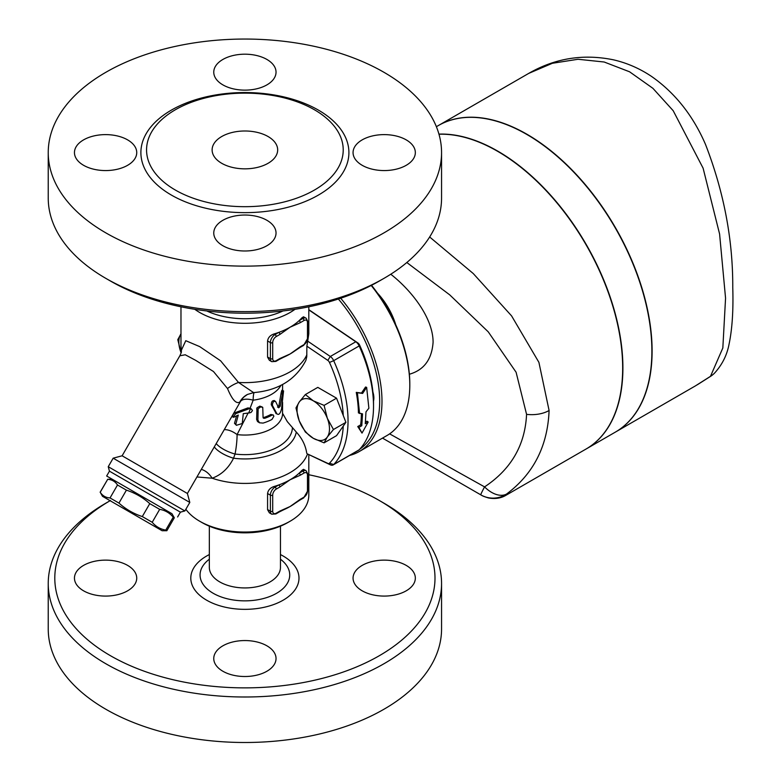 <?xml version="1.0" encoding="UTF-8"?>
<svg xmlns="http://www.w3.org/2000/svg" width="781" height="781" viewBox="0 0 781 781"><rect width="100%" height="100%" fill="white"/><g stroke="black" fill="none" stroke-linecap="round" stroke-linejoin="round"><path stroke-width="1.17" d="M266.917 671.24A31.142 17.973 180 0 1 232.982 675.145A31.142 17.973 180 0 1 213.76 658.529A31.142 17.973 180 0 1 222.878 645.819A31.142 17.973 180 0 1 256.812 641.923A31.142 17.973 180 0 1 276.035 658.529A31.142 17.973 180 0 1 266.917 671.24M83.577 590.817A31.142 17.973 180 0 1 74.459 578.106A31.142 17.973 180 0 1 93.681 561.5A31.142 17.973 180 0 1 127.615 565.395A31.142 17.973 180 0 1 136.734 578.106A31.142 17.973 180 0 1 117.511 594.712A31.142 17.973 180 0 1 83.577 590.817M406.218 565.395A31.142 17.973 180 0 1 415.336 578.106A31.142 17.973 180 0 1 396.113 594.712A31.142 17.973 180 0 1 362.179 590.817A31.142 17.973 180 0 1 353.061 578.106A31.142 17.973 180 0 1 372.283 561.5A31.142 17.973 180 0 1 406.218 565.395M48.237 583.456L48.237 628.959A196.656 113.538 0 0 0 105.835 709.246A196.656 113.538 0 0 0 320.142 733.857A196.656 113.538 0 0 0 441.558 628.969L441.558 583.456A196.656 113.538 180 0 1 320.142 688.364A196.656 113.538 180 0 1 105.835 663.743A196.656 113.538 180 0 1 48.237 583.456A196.656 113.538 180 0 1 105.835 503.179L110.472 500.504M110.111 500.709A190.105 109.76 0 0 0 110.472 655.718A190.105 109.76 0 0 0 379.322 655.718A190.105 109.76 0 0 0 379.322 500.504A190.105 109.76 0 0 0 308.807 474.741M379.322 500.504L383.959 503.179A196.656 113.538 180 0 1 441.558 583.475M209.337 526.179L209.337 567.406A35.565 20.531 0 0 0 219.754 581.923A35.565 20.531 0 0 0 258.501 586.375A35.565 20.531 0 0 0 280.457 567.406L280.457 526.179M221.716 163.297A32.773 18.92 180 0 1 212.12 149.913A32.773 18.92 180 0 1 244.892 130.993A32.773 18.92 180 0 1 277.675 149.913A32.773 18.92 180 0 1 257.437 167.398A32.773 18.92 180 0 1 221.716 163.297M266.917 245.722A31.142 17.973 180 0 1 232.982 249.627A31.142 17.973 180 0 1 213.76 233.011A31.142 17.973 180 0 1 222.878 220.301A31.142 17.973 180 0 1 256.812 216.405A31.142 17.973 180 0 1 276.035 233.011A31.142 17.973 180 0 1 266.917 245.722M83.577 165.299A31.142 17.973 180 0 1 74.459 152.588A31.142 17.973 180 0 1 93.681 135.982A31.142 17.973 180 0 1 127.615 139.877A31.142 17.973 180 0 1 136.734 152.588A31.142 17.973 180 0 1 117.511 169.204A31.142 17.973 180 0 1 83.577 165.299M222.878 59.454A31.142 17.973 180 0 1 256.812 55.558A31.142 17.973 180 0 1 276.035 72.164A31.142 17.973 180 0 1 266.917 84.875A31.142 17.973 180 0 1 232.982 88.77A31.142 17.973 180 0 1 213.76 72.164A31.142 17.973 180 0 1 222.878 59.454M406.218 139.877A31.142 17.973 180 0 1 415.336 152.588A31.142 17.973 180 0 1 396.113 169.204A31.142 17.973 180 0 1 362.179 165.299A31.142 17.973 180 0 1 353.061 152.588A31.142 17.973 180 0 1 372.283 135.982A31.142 17.973 180 0 1 406.218 139.877M338.368 299.016A108.159 62.451 60 0 1 359.68 449.27M372.908 392.033A16.391 9.46 60 0 1 373.494 401.092M349.634 455.421A109.799 63.398 -120 0 0 359.24 451.545A109.799 63.398 -120 0 0 340.711 298.235M371.209 285.465A109.799 63.398 60 0 1 409.8 385.218A109.799 63.398 60 0 1 387.054 435.486L359.24 451.545M409.8 385.218L409.8 383.881A108.159 62.451 -120 0 0 371.531 285.299M308.807 309.891L355.804 341.766A6.551 3.788 60 0 1 359.172 345.944A109.799 63.398 60 0 1 373.523 406.159L373.523 403.484A106.528 61.504 -120 0 0 359.602 345.065A3.28 1.894 -120 0 0 357.913 342.976L308.807 309.666M324.086 442.847L313.269 438.278L305.351 432.03L299.221 420.793A22.942 13.248 -120 0 0 313.269 438.278A22.942 13.248 -120 0 0 327.317 437.018L324.086 442.847L336.543 435.652L343.259 426.094A106.528 61.504 60 0 1 329.475 463.221A3.28 1.894 60 0 1 327.786 463.367L307.704 454.044L330.304 464.812A6.551 3.788 -120 0 0 333.184 464.92A6.551 3.788 -120 0 0 333.682 464.529A109.799 63.398 -120 0 0 333.682 360.666A6.551 3.788 -120 0 0 330.304 356.487L307.704 341.151L308.807 333.79L308.807 306.806M175.364 190.056A98.328 56.769 0 0 0 300.675 196.666A98.328 56.769 0 0 0 334.639 126.717A98.328 56.769 0 0 0 314.431 109.77A98.328 56.769 0 0 0 155.136 126.727A98.328 56.769 0 0 0 175.364 190.056M105.835 232.875A196.656 113.538 0 0 0 320.151 257.486A196.656 113.538 0 0 0 441.558 152.588A196.656 113.538 0 0 0 244.892 39.05A196.656 113.538 0 0 0 48.237 152.588A196.656 113.538 0 0 0 105.835 232.875M110.472 281.043L105.835 278.368L110.472 281.043A190.105 109.76 0 0 0 379.322 281.043L383.959 278.368A196.656 113.538 180 0 1 105.835 278.368L105.835 278.368A196.656 113.538 180 0 1 48.237 198.081L48.237 152.588M441.558 152.588L441.558 198.081A196.656 113.538 180 0 1 383.959 278.368M359.602 413.559L357.386 392.716L362.618 393.439L366.65 387.356L368.876 408.209L365.996 411.851L365.274 423.712L368.173 422.043L362.023 433.084L358.899 427.392L361.798 425.723L362.521 413.852L358.44 412.915A109.799 63.398 -120 0 0 356.263 392.384L357.386 392.716M362.023 433.084L357.747 426.553L360.646 424.874A109.799 63.398 -120 0 0 361.359 413.735M360.646 424.874L361.798 425.723M357.747 426.553L358.899 427.392M365.459 422.101L367.021 421.193L368.173 422.043M356.263 392.384L361.486 393.058L365.528 387.025L366.65 387.356M361.486 393.058L362.618 393.439M248.69 412.983A39.333 22.708 0 0 0 249.227 412.954L251.043 412.446L252.439 410.64L251.521 409.107L249.276 408.697L235.921 413.569C233.373 416.371 232.855 417.503 234.388 416.956L238.283 415.062L235.842 424.093L236.409 425.303L242.256 423.517L243.272 413.657L248.69 412.983L250.496 408.736M232.162 416.566L233.441 417.308L234.388 416.956M233.138 416.234C231.537 416.732 232.045 415.599 234.651 412.837L247.909 407.907L250.076 408.278L253.171 400.184A19.662 8.64 28.6 0 0 240.489 401.444L237.463 406.774M236.409 425.303L234.495 423.312L236.643 415.746M257.906 420.1L259.487 422.794L263.08 423.087A39.333 22.708 0 0 0 272.003 419.407L273.838 416.302L273.36 415.023L272.003 415.131A39.333 22.708 180 0 1 264.583 418.333L263.08 417.474L262.758 407.399L260.649 406.901L258.16 408.727L257.906 420.1L256.617 419.358L256.978 407.789L259.878 406.12L262.309 407.038M263.5 418.265L263.08 417.474M259.487 422.794L257.535 421.545L256.617 419.358M263.109 417.708L263.382 417.64A37.693 21.761 0 0 0 270.841 414.457L273.311 414.994M275.595 401.493C273.584 400.965 272.53 402.274 272.432 405.398L276.884 413.774C278.758 415.394 280.32 413.725 281.56 408.785L283.562 390.939L282.605 392.98L280.164 406.276L278.69 407.838L275.595 401.493L274.111 400.477M277.499 407.145L278.934 405.573L281.033 393.487C281.863 389.602 282.253 389.182 282.224 392.218M276.328 413.774L271.271 404.724C271.378 401.6 272.432 400.302 274.434 400.819M275.713 413.09L276.289 413.754M196.939 476.966L212.178 478.216C221.472 474.789 228.599 468.122 233.548 458.213L235.042 454.044A19.662 3.329 97 0 0 237.082 434.587A19.662 11.051 45.7 0 0 224.254 429.657M306.757 453.351C305.635 445.521 302.14 438.414 296.272 432.039L287.34 421.672L282.585 413.315A37.693 21.761 180 0 1 237.082 434.587L248.124 413.012M299.221 402.059A22.942 13.248 -120 0 0 299.221 420.793L295.979 407.887L299.221 402.059L305.351 394.561L313.269 400.809A22.942 13.248 -120 0 0 299.221 402.059M333.448 429.521L327.317 437.018A22.942 13.248 -120 0 0 327.317 418.284L333.448 429.521L345.905 422.326L336.543 398.183L324.086 405.378L327.317 418.284A22.942 13.248 -120 0 0 313.269 400.809L324.086 405.378M343.259 426.094L345.905 422.326M305.351 394.561L317.808 387.376L336.543 398.183M237.492 406.716L187.401 493.485L122.119 455.792L179.864 355.775L185.253 354.779L195.631 360.324L213.467 371.512L227.515 388.538C232.094 399.628 236.174 404.158 239.738 402.108A19.662 19.027 -117.9 0 1 247.401 394.473L253.61 392.609C278.329 390.471 295.745 379.742 305.849 360.441L306.767 356.702L306.874 346.188L327.786 360.373A3.28 1.894 60 0 1 329.475 362.462A106.528 61.504 60 0 1 343.259 415.502M180.977 333.868A22.942 13.248 -120 0 0 181.016 352.553L177.785 339.647L181.016 333.819M273.994 486.524L275.029 487.119A6.551 3.788 120 0 0 270.392 495.144L270.392 511.204A6.551 3.788 120 0 0 271.749 514.201L269.367 512.824L267.571 509.71L267.571 493.514C268.098 490.136 270.236 487.803 273.994 486.524A63.915 36.902 0 0 0 278.758 484.962L275.029 487.119A1.64 0.947 60 0 1 276.181 489.121L279.92 486.963A1.64 0.947 -120 0 0 278.758 484.962A63.915 36.902 0 0 0 290.093 479.759A63.915 36.902 0 0 0 299.103 473.218A1.64 0.947 60 0 1 300.255 475.229L303.994 473.071A1.64 0.947 -120 0 0 302.843 471.06L299.103 473.218A63.915 36.902 0 0 0 301.808 470.465L303.487 469.342L306.113 470.738A6.551 3.788 120 0 0 302.843 471.06L301.808 470.465M276.181 513.205A1.64 0.947 -120 0 1 275.849 513.957L279.578 511.799A1.64 0.947 -120 0 0 279.92 511.047L276.181 513.205A4.92 2.841 -60 0 1 272.706 511.204L272.706 495.144A4.92 2.841 -60 0 1 276.181 489.121M303.994 473.071A4.92 2.841 -60 0 1 307.47 475.073L307.47 491.132A4.92 2.841 -60 0 1 303.994 497.155L300.255 499.313A1.64 0.947 60 0 1 299.924 500.065L294.945 503.374A63.915 36.902 180 0 1 290.093 506.518A63.915 36.902 180 0 1 283.718 509.739L279.578 511.799M300.255 499.313L290.093 506.518L279.92 511.047M276.181 336.582A1.64 0.947 -120 0 0 275.029 334.571A6.551 3.788 120 0 0 270.392 342.605A1.64 0.947 0 0 0 272.706 342.605A4.92 2.841 -60 0 1 276.181 336.582L279.92 334.424A1.64 0.947 -120 0 0 278.758 332.413A63.915 36.902 0 0 0 290.093 327.21A63.915 36.902 0 0 0 299.103 320.669A1.64 0.947 60 0 1 300.255 322.68L303.994 320.522A1.64 0.947 -120 0 0 302.843 318.511L299.103 320.669A63.915 36.902 0 0 0 301.808 317.916L303.487 316.803L306.113 318.189A6.551 3.788 120 0 0 302.843 318.511L301.808 317.916M276.181 360.666A1.64 0.947 -120 0 1 275.849 361.418L279.578 359.26A1.64 0.947 -120 0 0 279.92 358.508L276.181 360.666A4.92 2.841 -60 0 1 272.706 358.655L272.706 342.605M299.924 347.516L303.653 345.358A1.64 0.947 -120 0 0 303.994 344.606L300.255 346.764A1.64 0.947 60 0 1 299.924 347.516L294.945 350.825A63.915 36.902 180 0 1 290.093 353.978A63.915 36.902 180 0 1 283.728 357.19L279.578 359.26M279.92 334.424L290.093 327.21L300.255 322.68M300.255 346.764L290.093 353.978L279.92 358.508M267.571 340.975L270.392 342.605L270.392 358.655A6.551 3.788 120 0 0 271.749 361.662L269.367 360.275L267.571 357.161L267.571 340.975C268.098 337.597 270.236 335.264 273.994 333.975A63.915 36.902 0 0 0 278.758 332.413L275.029 334.571L273.994 333.975M102.506 496.316L100.222 492.264C102.545 495.808 105.816 497.692 110.043 497.936L118.946 503.081C125.78 509.222 133.571 513.713 142.298 516.563L152.217 522.284C155.78 526.54 160.29 529.147 165.757 530.104L166.841 530.729L162.116 530.729L102.506 496.316L162.116 530.729M109.447 471.177L108.247 466.706L184.882 510.95L180.411 512.151L109.447 471.177L106.655 476.01L171.947 513.703L174.309 517.793L173.226 517.168C169.662 512.912 165.152 510.305 159.685 509.349L149.767 503.628C142.933 497.487 135.152 492.996 126.415 490.146L117.501 485.001C115.188 481.467 111.917 479.573 107.69 479.339L100.134 492.215M107.69 479.339L100.222 492.264M117.501 485.001L110.043 497.936M253.61 392.609L238.508 382.446L220.613 360.812L199.692 346.608L185.78 340.701L181.28 350.444L180.977 345.729A63.915 36.902 180 0 0 181.299 349.419A19.662 17.338 5.5 0 1 181.338 352.114M395.742 324.74A49.164 28.389 -120 0 0 377.506 293.158M697.287 384.799L710.993 376.071A24.582 7.195 -124.4 0 1 710.485 376.335L695.432 385.882L615.448 432.059M714.625 373.035A24.582 23.186 -135.3 0 1 714.595 373.064A24.582 23.186 -135.3 0 1 714.595 373.074A24.582 23.186 -135.3 0 1 710.485 376.335L722.835 347.975L725.559 298.166L719.594 234.017L703.105 168.169L673.193 110.707L652.896 88.312L629.574 71.793L604.182 62.011L578.028 59.268L552.382 63.281L528.678 73.414L438.463 125.497M438.346 125.565A176.994 102.184 60 0 1 438.453 125.497A176.994 102.184 60 0 1 526.95 134.264A176.994 102.184 60 0 1 642.578 290.22A176.994 102.184 60 0 1 615.457 432.049M586.131 448.987A176.994 102.184 -120 0 0 586.248 448.919A176.994 102.184 -120 0 0 613.378 307.089A176.994 102.184 -120 0 0 497.751 151.124A176.994 102.184 -120 0 0 438.932 134.117M586.248 448.919L615.223 432.196A176.994 102.184 -120 0 0 642.353 290.366A176.994 102.184 -120 0 0 526.726 134.391A176.994 102.184 -120 0 0 438.229 125.624L436.374 126.698M505.971 495.261L506.459 494.119A24.582 24.494 120 0 1 480.803 494.861L382.505 438.112L480.803 494.861A24.582 0.947 -60 0 1 484.571 486.885L389.621 433.855M429.657 236.985L473.257 273.545L511.594 315.905L538.91 362.355L549.092 410.513C547.666 446.107 533.462 473.979 506.459 494.119A24.582 15.171 -126.4 0 1 484.571 486.885C511.106 469.283 525.105 445.102 526.57 414.35L516.095 372.234L488.252 331.847L449.729 294.867L406.823 262.523M438.971 134.244A176.994 102.184 60 0 1 497.517 151.25A176.994 102.184 60 0 1 613.144 307.226A176.994 102.184 60 0 1 586.014 449.055L506.029 495.232C501.051 498.268 495.183 499.166 488.408 497.936C481.164 495.662 483.156 496.062 477.074 492.704M390.783 274.229C412.163 291.069 433.065 318.238 433.094 342.205C431.864 359.416 423.956 370.096 409.361 374.236M373.523 406.159A109.799 63.398 60 0 1 359.172 449.807A6.551 3.788 60 0 1 358.674 450.198L333.184 464.92M239.738 402.108L240.489 401.444A19.662 19.379 -132.6 0 1 244.18 396.787L247.401 394.473M227.515 388.538A19.662 9.411 149.2 0 1 238.508 382.446A63.915 36.902 180 0 0 306.874 354.75M179.864 355.775L181.309 352.446A19.662 17.338 5.5 0 0 181.319 352.397M292.406 427.871A47.524 27.442 180 0 1 235.042 454.044A19.662 7.312 20.8 0 1 216.21 443.588M296.272 432.039A51.624 29.805 180 0 1 233.548 458.213A19.662 7.214 21.8 0 1 214.287 446.917M307.519 453.898A63.915 36.902 180 0 1 212.178 478.216A19.662 13.443 68.8 0 0 201.313 469.391M108.247 466.706L113.167 458.183L189.803 502.437L184.882 510.95M306.874 346.188L307.704 341.151M194.801 309.315A63.915 36.902 0 0 0 294.993 309.315M282.976 310.975A60.635 35.008 180 0 1 206.819 310.975M199.702 521.239L202.015 522.577A60.635 35.008 0 0 0 287.769 522.577L290.093 521.239A63.915 36.902 180 0 1 199.702 521.239A63.915 36.902 180 0 1 185.858 509.28M308.807 454.571L308.807 495.144A63.915 36.902 180 0 1 290.093 521.239M106.655 476.01L171.947 513.703M173.226 517.168L165.757 530.104M159.685 509.349L152.217 522.284M149.767 503.628L142.298 516.563M126.415 490.146L118.946 503.081M280.457 554.569A54.104 31.24 180 0 1 284.43 599.427A54.104 31.24 180 0 1 206.643 600.198A54.104 31.24 180 0 1 209.337 554.569M209.337 559.216A44.829 25.88 0 0 0 213.193 593.277A44.829 25.88 0 0 0 274.463 594.429A44.829 25.88 0 0 0 280.457 559.216M327.786 360.373L330.304 356.487L355.804 341.766L357.913 342.976M318.443 110.131A104.01 60.049 0 0 0 144.436 137.046A104.01 60.049 0 0 0 271.817 210.597A104.01 60.049 0 0 0 318.443 110.131M235.921 413.569L234.651 412.837M249.276 408.697L247.909 407.907M235.842 424.093L234.495 423.312M257.906 409.664L256.617 408.922M272.003 415.131L270.841 414.457M264.583 418.333L263.382 417.64M280.164 406.276L278.934 405.573M282.341 394.249L281.033 393.487M272.432 405.398L271.271 404.724M267.571 493.514L270.392 495.144A1.64 0.947 0 0 0 272.706 495.144M267.571 509.573L270.392 511.204A1.64 0.947 0 0 0 272.706 511.204M279.92 486.963L290.093 479.759L300.255 475.229M307.47 475.073A1.64 0.947 0 0 0 307.948 474.409L306.113 470.738M307.47 491.132A1.64 0.947 0 0 0 307.948 490.458L307.948 474.409M303.994 497.155A1.64 0.947 60 0 1 303.653 497.907L307.948 490.458M267.571 357.034L270.392 358.655A1.64 0.947 0 0 0 272.706 358.655M303.994 320.522A4.92 2.841 -60 0 1 307.47 322.533A1.64 0.947 0 0 0 307.948 321.86L306.113 318.189M307.47 322.533L307.47 338.583A1.64 0.947 0 0 0 307.948 337.919L307.948 321.86M307.47 338.583A4.92 2.841 -60 0 1 303.994 344.606M549.092 410.513A24.582 14.195 180 0 1 526.57 414.35M359.172 449.807L333.682 464.529L329.475 463.221M329.475 362.462L333.682 360.666L359.172 345.944L359.602 345.065M281.004 385.199A37.693 21.761 180 0 1 253.171 400.184A19.662 3.524 82.6 0 1 254.128 392.56M327.786 463.367L330.304 464.812M251.521 409.107L250.086 408.278M283.542 390.93L282.126 390.11M275.849 513.957L271.749 514.201M303.653 497.907L299.924 500.065M275.849 361.418L271.749 361.662M303.653 345.358L307.948 337.919M112.337 479.28L107.602 479.28M710.993 376.071A24.582 24.582 0 0 0 714.595 373.064C722.181 364.698 726.984 355.13 729.024 344.353C732.207 329.211 733.457 310.301 732.763 287.613C732.959 239.533 723.86 191.775 705.477 144.348C692.981 115.5 674.999 92.851 651.52 76.411C639.59 68.425 626.831 62.88 613.231 59.776C583.202 53.684 555.018 58.233 528.678 73.414M282.527 413.149L282.585 402.283M282.585 384.398L282.585 390.383M181.309 352.436L181.28 350.444M122.119 455.792L113.167 458.183M187.401 493.485L189.803 502.437M180.977 306.806L180.977 345.729M180.411 512.151L177.619 516.973M174.309 517.793L166.841 530.729"/></g></svg>
